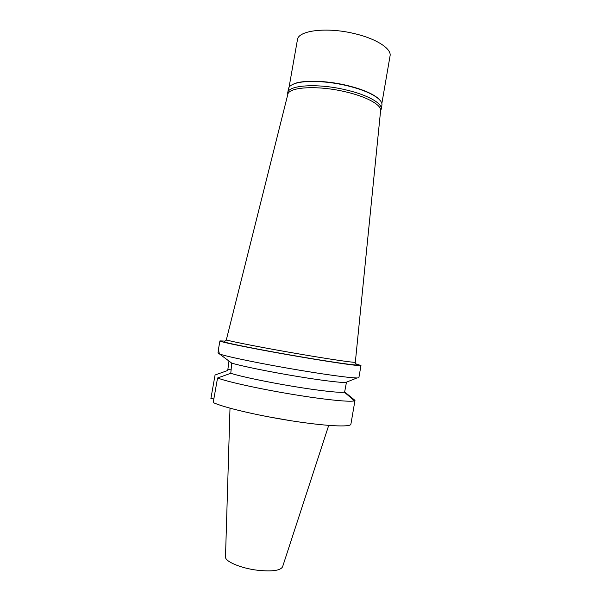 <?xml version="1.0" encoding="UTF-8"?>
<svg xmlns="http://www.w3.org/2000/svg" width="601" height="601" viewBox="0 0 601 601"><rect width="100%" height="100%" fill="white"/><g stroke="black" fill="none" stroke-linecap="round" stroke-linejoin="round"><path stroke-width="0.9" d="M230.003 408.184L225.503 556.721C224.489 561.274 240.528 568.23 257.498 570.244C272.291 571.754 280.667 570.574 282.62 566.69L328.709 425.41M267.483 416.651L290.576 420.677M231.693 363.094L230.784 373.281L217.554 378.006L213.205 402.542C223.114 407.358 257.521 415.524 291.462 420.82C325.434 426.147 350.413 427.341 350.886 424.268L354.988 400.364L344.651 391.965L346.469 382.161C345.545 383.318 324.765 380.974 297.007 376.376C269.293 371.786 240.828 365.956 231.693 363.094L219.425 353.921C225.811 356.498 263.328 364.198 300.245 370.329C334.457 376.061 359.443 379.036 358.895 377.601L360.968 365.513C361.592 366.49 336.703 363.042 302.521 357.234C259.256 349.925 217.923 341.646 219.936 340.902L225.112 341.083M213.843 398.951L210.898 398.486L215.068 374.994L227.734 370.479L228.966 361.051M230.784 373.281C240.385 376.429 267.077 382.078 293.483 386.435C319.92 390.815 340.992 393.084 344.283 392.107L344.651 391.965M354.988 400.364L354.417 400.799C350.856 402.309 324.713 399.725 291.973 394.286C259.249 388.862 227.253 381.77 217.554 378.006M356.986 377.939L346.469 382.161M219.425 353.921L218.516 350.143L217.983 352.81L219.418 353.876M356.04 363.936L360.968 365.513M224.654 341.406L224.083 341.811C226.472 343.201 263.997 350.601 301.83 356.986C331.309 362.005 354.132 365.265 356.761 364.965L356.363 364.394M380.598 110.757L380.621 110.509C381.432 104.754 365.889 96.295 344.29 91.54C317.095 85.237 288.878 87.032 287.826 94.312L226.367 339.693L226.742 339.926C229.176 341.195 265.402 348.249 301.837 354.425C330.234 359.27 352.284 362.493 354.89 362.29L355.326 362.17M381.214 109.172L381.913 105.115C382.244 103.139 381.049 100.968 378.322 98.602C371.951 93.418 360.991 88.986 345.44 85.319C325.329 80.699 303.22 80.211 294.024 83.892C290.659 85.192 288.796 86.829 288.435 88.805L287.721 92.854C287.984 85.207 316.765 83.103 344.689 89.602C366.956 94.507 382.702 103.327 381.214 109.172L380.606 110.682M291.335 85.184L294.377 83.652C303.52 79.993 325.464 80.481 345.417 85.064C360.855 88.708 371.741 93.102 378.067 98.264L380.418 100.728M287.781 94.485L287.721 92.854M381.853 103.485L390.057 55.923C391.762 48.779 376.391 38.689 354.38 33.603C326.786 26.812 297.998 30.471 297.435 39.764L289.051 87.288M231.317 369.938L227.929 369.382M344.283 392.107L354.417 400.799M218.193 350.744L219.936 340.902M354.89 362.29L356.761 364.965M226.742 339.926L224.083 341.811M380.621 110.509L355.326 362.2"/></g></svg>
